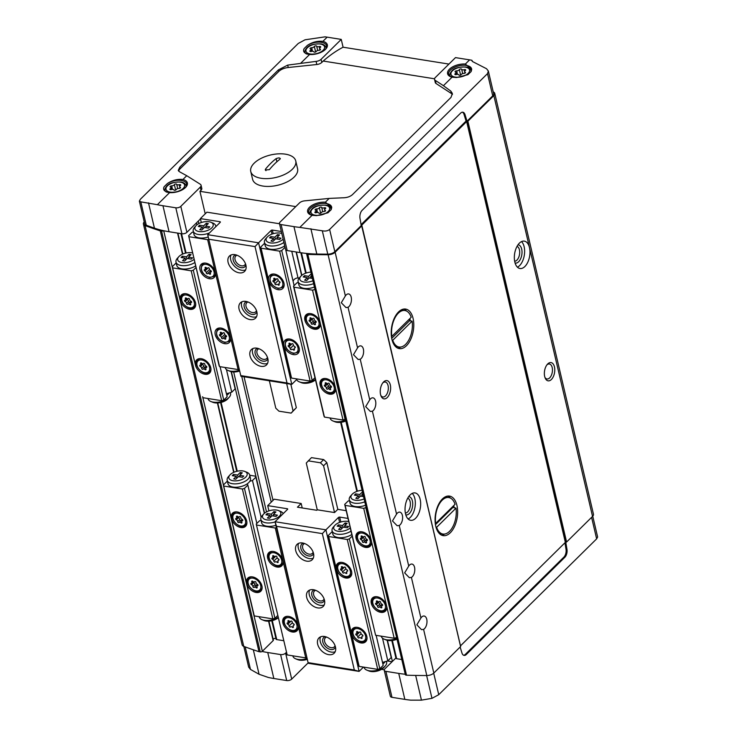<?xml version="1.0" encoding="UTF-8"?>
<svg xmlns="http://www.w3.org/2000/svg" width="737" height="737" viewBox="0 0 737 737"><rect width="100%" height="100%" fill="white"/><g stroke="black" fill="none" stroke-linecap="round" stroke-linejoin="round"><path stroke-width="1.11" d="M196.07 267.467L193.287 270.221L191.205 270.82L172.633 267.853L172.172 266.849L176.189 262.888M249.732 475.254L255.398 476.166L255.859 477.171L252.469 480.506L249.825 481.27A11.552 5.776 166.8 0 0 250.469 478.405L249.677 475.033A11.552 5.776 -13.2 0 0 246.849 472.27L244.85 471.459A9.397 4.698 -13.2 0 0 230.248 474.61A9.397 4.698 -13.2 0 0 229.916 474.96A9.397 4.698 -13.2 0 0 232.708 480.69A9.397 4.698 -13.2 0 0 244.896 477.834A9.397 4.698 -13.2 0 0 244.85 471.459M283.607 640.683L276.753 639.596A1.538 0.774 166.8 0 1 276.062 639.145A1.538 0.774 166.8 0 1 276.053 639.016L271.769 620.738L276.062 639.145M401.776 659.523L396.653 658.703A1.538 0.774 166.8 0 1 395.962 658.252L391.808 640.536M277.711 615.542L274.929 618.288L272.837 618.887L254.274 615.929L253.814 614.925L223.348 485.047L227.365 481.086M345.377 295.906L341.295 302.75L345.975 307.55L348.039 307.292A6.928 3.805 -80.9 0 0 351.438 299.959A6.928 3.805 -80.9 0 0 348.629 293.934A6.928 3.805 -80.9 0 0 346.169 294.929A6.928 3.805 -80.9 0 0 345.377 295.906L335.132 252.238A6.163 3.077 166.8 0 1 328.103 254.744A462.117 231.059 166.8 0 1 307.826 254.403L307.32 254.32A1.538 0.774 166.8 0 1 306.629 253.869A1.538 0.774 166.8 0 1 306.739 253.454A89.343 44.671 166.8 0 1 300.042 252.598L287.19 250.552A3.694 1.852 166.8 0 1 285.541 249.465L279.452 223.495A3.694 1.852 166.8 0 1 279.996 222.159L299.48 202.942A5.242 2.616 166.8 0 1 304.528 200.86L329.199 198.41L342.622 197.811C346.768 197.783 350.029 196.742 352.406 194.679L451.007 97.385L452.361 93.452L450.841 91.13L443.425 85.685L452.03 77.201L456.682 77.505L467.949 74.667L471.146 71.517L471.671 69.499L465.351 64.045L469.598 59.863A92.42 61.936 45.4 0 1 471.708 60.231L472.371 61.475L486.531 68.725L488.345 71.038L493.643 93.627A6.163 3.077 166.8 0 1 492.731 95.847L467.028 121.209L465.019 114.64A6.163 3.381 99.1 0 0 462.854 112.208A6.163 3.381 99.1 0 0 460.662 113.093L362.125 210.34A6.163 3.381 99.1 0 0 359.988 218.281L361.241 225.605L334.828 251.667A6.163 3.077 166.8 0 1 327.79 254.164A462.117 231.059 166.8 0 1 316.818 254.035A89.343 44.671 166.8 0 1 306.739 253.454M361.95 225.762L460.653 646.506L433.826 673.047A6.163 3.077 166.8 0 1 426.806 675.543A462.117 231.059 166.8 0 1 406.529 675.203L307.826 254.403M420.919 617.993L416.847 624.838L421.527 629.647L423.591 629.38A6.928 3.805 -80.9 0 0 426.981 622.056A6.928 3.805 -80.9 0 0 424.171 616.031A6.928 3.805 -80.9 0 0 421.711 617.026A6.928 3.805 -80.9 0 0 420.919 617.993L411.403 577.43L409.339 577.688L404.659 572.889L408.731 566.044A6.928 3.805 -80.9 0 1 409.523 565.076A6.928 3.805 -80.9 0 1 411.992 564.072A6.928 3.805 -80.9 0 1 414.793 570.106A6.928 3.805 -80.9 0 1 411.403 577.43M396.552 514.094L392.471 520.939L397.16 525.739L399.224 525.481A6.928 3.805 99.1 0 0 402.614 518.157A6.928 3.805 99.1 0 0 399.804 512.123A6.928 3.805 99.1 0 0 397.344 513.127A6.928 3.805 99.1 0 0 396.552 514.094L372.415 411.191L370.352 411.449L365.672 406.649L369.744 399.804A6.928 3.805 -80.9 0 1 370.536 398.837A6.928 3.805 -80.9 0 1 372.996 397.833A6.928 3.805 -80.9 0 1 375.806 403.867A6.928 3.805 -80.9 0 1 372.415 411.191M357.556 347.855L353.484 354.7L358.164 359.499L360.227 359.241A6.928 3.805 -80.9 0 0 363.617 351.908A6.928 3.805 -80.9 0 0 360.817 345.883A6.928 3.805 -80.9 0 0 358.348 346.887A6.928 3.805 -80.9 0 0 357.556 347.855L348.039 307.292M392.747 340.273L412.121 321.148A18.48 10.143 99.1 0 1 399.067 347.016A18.48 10.143 99.1 0 1 392.747 340.273L392.139 340.172M436.617 527.296L455.991 508.171A18.48 10.143 99.1 0 1 442.937 534.039A18.48 10.143 99.1 0 1 436.617 527.296L436 527.195M435.447 524.652L453.098 507.24L455.991 508.171M439.169 533.348A18.48 10.143 99.1 0 0 440.136 533.588L442.937 534.039M316.661 46.173A1.216 0.608 -13.2 0 0 315.537 45.869A1.216 0.608 -13.2 0 0 314.34 46.523A2.128 1.069 -13.2 0 1 311.64 47.721A1.216 0.608 -13.2 0 0 310.065 48.651A1.216 0.608 -13.2 0 0 310.397 48.955A2.128 1.069 -13.2 0 1 310.968 49.48A2.128 1.069 -13.2 0 1 310.259 50.558A1.216 0.608 -13.2 0 0 309.844 51.166A1.216 0.608 -13.2 0 0 311.327 51.443A2.128 1.069 -13.2 0 1 313.879 51.848A1.216 0.608 -13.2 0 0 314.994 52.161A1.216 0.608 -13.2 0 0 316.201 51.498A2.128 1.069 -13.2 0 1 318.9 50.309A1.216 0.608 -13.2 0 0 320.475 49.379A1.216 0.608 -13.2 0 0 320.144 49.075A2.128 1.069 -13.2 0 1 319.572 48.541A2.128 1.069 -13.2 0 1 320.282 47.472A1.216 0.608 -13.2 0 0 320.687 46.855A1.216 0.608 -13.2 0 0 319.213 46.588A2.128 1.069 -13.2 0 1 316.661 46.173L317.675 50.494M176.687 184.296A1.216 0.608 -13.2 0 0 175.572 183.992A1.216 0.608 -13.2 0 0 174.374 184.646A2.128 1.069 -13.2 0 1 171.675 185.844A1.216 0.608 -13.2 0 0 170.1 186.774A1.216 0.608 -13.2 0 0 170.422 187.078A2.128 1.069 -13.2 0 1 170.993 187.603A2.128 1.069 -13.2 0 1 170.284 188.681A1.216 0.608 -13.2 0 0 169.879 189.289A1.216 0.608 -13.2 0 0 171.352 189.566A2.128 1.069 -13.2 0 1 173.914 189.971A1.216 0.608 -13.2 0 0 175.028 190.284A1.216 0.608 -13.2 0 0 176.226 189.63A2.128 1.069 -13.2 0 1 178.925 188.432A1.216 0.608 -13.2 0 0 180.501 187.502A1.216 0.608 -13.2 0 0 180.178 187.198A2.128 1.069 -13.2 0 1 179.607 186.664A2.128 1.069 -13.2 0 1 180.316 185.595A1.216 0.608 -13.2 0 0 180.722 184.978A1.216 0.608 -13.2 0 0 179.248 184.711A2.128 1.069 -13.2 0 1 176.687 184.296L177.7 188.617M461.657 69.287A1.216 0.608 -13.2 0 0 460.542 68.974A1.216 0.608 -13.2 0 0 459.335 69.637A2.128 1.069 -13.2 0 1 456.645 70.826A1.216 0.608 -13.2 0 0 455.061 71.765A1.216 0.608 -13.2 0 0 455.392 72.06A2.128 1.069 -13.2 0 1 455.963 72.594A2.128 1.069 -13.2 0 1 455.254 73.663A1.216 0.608 -13.2 0 0 454.849 74.28A1.216 0.608 -13.2 0 0 456.323 74.557A2.128 1.069 -13.2 0 1 458.875 74.962A1.216 0.608 -13.2 0 0 459.999 75.275A1.216 0.608 -13.2 0 0 461.196 74.612A2.128 1.069 -13.2 0 1 463.895 73.424A1.216 0.608 -13.2 0 0 465.471 72.484A1.216 0.608 -13.2 0 0 465.148 72.189A2.128 1.069 -13.2 0 1 464.568 71.655A2.128 1.069 -13.2 0 1 465.287 70.586A1.216 0.608 -13.2 0 0 465.692 69.969A1.216 0.608 -13.2 0 0 464.218 69.693A2.128 1.069 -13.2 0 1 461.657 69.287L462.67 73.608M321.691 207.41A1.216 0.608 -13.2 0 0 320.567 207.106A1.216 0.608 -13.2 0 0 319.37 207.76A2.128 1.069 -13.2 0 1 316.67 208.958A1.216 0.608 -13.2 0 0 315.095 209.888A1.216 0.608 -13.2 0 0 315.427 210.192A2.128 1.069 -13.2 0 1 315.998 210.718A2.128 1.069 -13.2 0 1 315.279 211.795A1.216 0.608 -13.2 0 0 314.874 212.403A1.216 0.608 -13.2 0 0 316.348 212.68A2.128 1.069 -13.2 0 1 318.909 213.085A1.216 0.608 -13.2 0 0 320.024 213.398A1.216 0.608 -13.2 0 0 321.231 212.735A2.128 1.069 -13.2 0 1 323.921 211.547A1.216 0.608 -13.2 0 0 325.505 210.616A1.216 0.608 -13.2 0 0 325.174 210.312A2.128 1.069 -13.2 0 1 324.602 209.778A2.128 1.069 -13.2 0 1 325.312 208.709A1.216 0.608 -13.2 0 0 325.717 208.092A1.216 0.608 -13.2 0 0 324.243 207.825A2.128 1.069 -13.2 0 1 321.691 207.41L322.705 211.731M182.933 179.469C177.442 178.916 172.255 180.27 167.373 183.531L164.176 186.682C162.61 189.778 164.425 191.749 169.602 192.615A12.704 6.347 -13.2 0 0 185.484 187.511A12.704 6.347 -13.2 0 0 182.933 179.469L186.737 175.71L179.625 171.822L178.243 170.394L179.791 167.17L278.393 69.877L287.679 65.114L316.09 61.383A5.242 2.616 166.8 0 0 321.083 59.31L341.249 39.402L343.083 47.214A184.849 101.393 99.1 0 0 323.202 61.051L321.811 62.424A5.242 2.616 166.8 0 1 316.818 64.506L316.09 61.383M304.151 48.559C302.585 51.654 304.39 53.626 309.577 54.492A12.704 6.347 -13.2 0 0 325.45 49.388A12.704 6.347 -13.2 0 0 322.898 41.346C317.407 40.793 312.221 42.147 307.347 45.399L304.151 48.559A11.783 5.887 -13.2 0 0 303.69 51.231A11.783 5.887 -13.2 0 0 303.966 51.912M186.737 175.71L200.28 184.241A5.242 2.616 166.8 0 1 201.063 185.245A5.242 2.616 166.8 0 1 200.289 187.134L180.814 206.351A3.694 1.852 166.8 0 1 175.811 207.797L162.96 205.743A89.343 44.671 166.8 0 1 157.368 204.693L140.804 201.855L139.367 201.127L140.362 199.276L298.255 43.455L305.026 39.798L325.045 36.85A92.42 61.936 45.4 0 1 327.145 37.154L341.249 39.402M243.8 646.386L248.655 667.105L250.469 669.417L259.065 674.263L268.25 677.441A89.343 44.671 166.8 0 0 273.842 678.501L267.752 652.521A89.343 44.671 166.8 0 1 262.132 651.462A1.538 0.774 166.8 0 1 260.253 651.886L258.982 651.683L160.288 230.884A462.117 231.059 166.8 0 1 145.051 225.568A6.163 3.077 166.8 0 1 143.429 224.048A6.163 3.077 166.8 0 1 144.24 221.938M488.345 71.038L487.516 73.626L329.623 229.437C327.762 230.948 325.33 231.4 322.309 230.782L299.821 227.401L312.064 215.324L316.717 215.628L327.974 212.79L331.171 209.64L331.705 207.622L325.385 202.178L329.199 198.41M472.122 60.517L472.343 61.466L471.708 60.231M405.23 674.235A89.343 44.671 166.8 0 1 398.735 673.406L385.884 671.352A3.694 1.852 166.8 0 1 384.244 670.274L390.334 696.244A3.694 1.852 166.8 0 0 391.983 697.331L404.834 699.376A89.343 44.671 166.8 0 0 410.702 700.15L421.453 700.141L431.974 698.344L438.745 694.687L596.638 538.867L597.633 537.015L592.751 516.204M448.934 64.082L343.083 47.214M452.444 94.502A9.94 4.975 166.8 0 0 451.403 93.525L436.028 83.502L435.3 80.388A5.242 2.616 166.8 0 1 434.535 79.403A5.242 2.616 166.8 0 1 435.318 77.523L455.484 57.615L469.598 59.863M178.686 171.187A9.94 4.975 166.8 0 1 180.169 168.745L278.761 71.452A9.94 4.975 166.8 0 1 288.241 67.509L316.818 64.506M435.3 80.388L443.425 85.685M299.821 227.401A89.343 44.671 166.8 0 1 293.952 226.627L281.101 224.573A3.694 1.852 166.8 0 1 279.452 223.495M398.533 311.954A20.028 10.981 99.1 0 0 391.2 333.428A20.028 10.981 99.1 0 0 399.334 348.619A20.028 10.981 99.1 0 0 413.337 330.572A20.028 10.981 99.1 0 0 405.645 309.07A20.028 10.981 99.1 0 0 398.533 311.954M442.393 498.977A20.028 10.981 99.1 0 0 435.07 520.451A20.028 10.981 99.1 0 0 443.204 535.642A20.028 10.981 99.1 0 0 457.198 517.595A20.028 10.981 99.1 0 0 449.506 496.093A20.028 10.981 99.1 0 0 442.393 498.977M460.653 646.506L361.572 225.347L466.65 121.577L467.884 121.236L493.845 95.617A6.163 3.077 166.8 0 0 494.757 93.396A6.163 3.077 166.8 0 0 493.237 91.922M494.757 93.396L593.46 514.196A6.163 3.077 166.8 0 1 592.548 516.416L566.587 542.036L565.353 542.377L460.496 645.852M384.253 669.776L381.536 669.343M258.982 651.683A462.117 231.059 166.8 0 1 243.754 646.367A6.163 3.077 166.8 0 1 242.132 644.847L143.429 224.048M519.41 243.127A13.865 7.6 99.1 0 0 514.334 257.996A13.865 7.6 99.1 0 0 519.972 268.508A13.865 7.6 99.1 0 0 529.663 256.015A13.865 7.6 99.1 0 0 524.329 241.128A13.865 7.6 99.1 0 0 519.41 243.127M547.738 363.912A9.24 5.067 99.1 0 0 547.379 364.29A9.24 5.067 99.1 0 0 545.187 378.072A9.24 5.067 99.1 0 0 552.068 378.735A9.24 5.067 99.1 0 0 554.307 366.344A9.24 5.067 99.1 0 0 547.738 363.912M460.146 647.077L461.942 652.973A6.163 3.381 99.1 0 0 464.117 655.405A6.163 3.381 99.1 0 0 466.3 654.52L564.846 557.273A6.163 3.381 99.1 0 0 566.974 549.332L565.767 542.239M361.95 225.706L335.132 252.238M410.113 494.932A13.865 7.6 99.1 0 0 405.037 509.792A13.865 7.6 99.1 0 0 410.666 520.304A13.865 7.6 99.1 0 0 420.357 507.811A13.865 7.6 99.1 0 0 415.032 492.924A13.865 7.6 99.1 0 0 410.113 494.932M383.608 381.932A9.24 5.067 99.1 0 0 383.249 382.319A9.24 5.067 99.1 0 0 381.057 396.091A9.24 5.067 99.1 0 0 387.938 396.755A9.24 5.067 99.1 0 0 390.177 384.364A9.24 5.067 99.1 0 0 383.608 381.932M406.529 675.203L406.013 675.12A1.538 0.774 166.8 0 1 405.332 674.668L306.629 253.869M273.16 639.182A1.538 0.774 166.8 0 1 274.588 638.454A1.538 0.774 166.8 0 1 275.97 638.73M273.206 639.836A1.538 0.774 166.8 0 1 273.363 640.075A1.538 0.774 166.8 0 1 273.141 640.628L262.344 651.287A1.538 0.774 166.8 0 1 262.132 651.462M200.455 218.953L186.903 232.33A3.694 1.852 166.8 0 1 181.901 233.767L169.049 231.722A89.343 44.671 166.8 0 1 163.43 230.663A1.538 0.774 166.8 0 1 161.56 231.086L160.288 230.884M163.697 230.718L195.48 365.266A9.24 6.191 -134.6 0 0 201.698 373.115A9.24 6.191 -134.6 0 0 209.603 373.06A9.24 6.191 -134.6 0 0 209.566 364.806A9.24 6.191 -134.6 0 0 201.284 358.689A9.24 6.191 -134.6 0 0 196.613 359.905A9.24 6.191 -134.6 0 0 195.48 365.266L180.243 300.327A9.24 6.191 -134.6 0 0 186.47 308.177A9.24 6.191 -134.6 0 0 194.375 308.121A9.24 6.191 -134.6 0 0 194.338 299.867A9.24 6.191 -134.6 0 0 186.046 293.75A9.24 6.191 -134.6 0 0 181.385 294.966A9.24 6.191 -134.6 0 0 180.243 300.327L172.633 267.853M163.43 230.663A89.343 44.671 166.8 0 1 154.429 228.157A462.117 231.059 166.8 0 1 146.285 225.236A6.163 3.077 166.8 0 1 144.664 223.716L139.367 201.127M361.075 224.665L466.07 121.052L467.028 121.209M286.352 652.392L285.606 653.129A3.694 1.852 166.8 0 1 280.594 654.567L267.752 652.521M384.244 670.274A3.694 1.852 166.8 0 1 384.788 668.938L395.898 657.975M308.14 662.885L291.695 679.109A3.694 1.852 166.8 0 1 286.693 680.546L273.842 678.501M205.218 213.822L199.939 191.325L295.767 206.6M199.939 191.325L201.026 190.247L200.289 187.134M436.028 83.502A5.242 2.616 166.8 0 1 435.272 82.526L434.535 79.403M201.063 185.245L201.8 188.368A5.242 2.616 166.8 0 1 201.026 190.247M295.749 160.942L297.573 168.736A23.105 11.552 166.8 0 1 294.155 177.055A23.105 11.552 166.8 0 1 270 186.378A23.105 11.552 166.8 0 1 252.588 179.284L250.755 171.491A23.105 11.552 -13.2 0 0 275.887 177.47A23.105 11.552 -13.2 0 0 295.749 160.942A23.105 11.552 -13.2 0 0 280.861 153.793A23.105 11.552 -13.2 0 0 254.173 163.181A23.105 11.552 -13.2 0 0 250.755 171.491M434.535 78.795L323.202 61.051M463.647 655.267A6.163 3.381 99.1 0 0 465.342 654.364L563.888 557.117A6.163 3.381 99.1 0 0 566.016 549.176L564.929 542.801M466.07 121.052L464.061 114.484A6.163 3.381 99.1 0 0 462.357 112.19M544.901 377.316A7.573 4.155 99.1 0 0 546.992 378.965A7.573 4.155 99.1 0 0 552.289 372.139A7.573 4.155 99.1 0 0 549.378 364.004A7.573 4.155 99.1 0 0 546.872 364.926M514.656 261.248A7.573 4.155 99.1 0 0 519.53 254.403A7.573 4.155 99.1 0 0 517.033 246.37M515.089 263.035A9.24 5.067 99.1 0 0 521.814 254.762A9.24 5.067 99.1 0 0 518 244.804M517.438 267.181A13.865 7.6 99.1 0 0 524.32 255.159A13.865 7.6 99.1 0 0 521.52 241.598M380.771 395.336A7.573 4.155 99.1 0 0 382.862 396.985A7.573 4.155 99.1 0 0 388.159 390.159A7.573 4.155 99.1 0 0 385.248 382.033A7.573 4.155 99.1 0 0 382.743 382.945M405.359 513.053A7.573 4.155 99.1 0 0 410.233 506.199A7.573 4.155 99.1 0 0 407.736 498.175M405.792 514.841A9.24 5.067 99.1 0 0 412.517 506.568A9.24 5.067 99.1 0 0 408.703 496.609M408.141 518.986A13.865 7.6 99.1 0 0 415.023 506.964A13.865 7.6 99.1 0 0 412.223 493.394M455.079 504.274A18.48 10.143 99.1 0 0 448.759 497.53A18.48 10.143 99.1 0 0 435.696 523.399L455.079 504.274M448.759 497.53L445.959 497.079A18.48 10.143 99.1 0 0 444.964 497.014M441.583 535.145A20.028 10.981 99.1 0 0 444.687 534.039M454.139 507.876A20.028 10.981 99.1 0 0 453.771 505.564M450.427 498.074A20.028 10.981 99.1 0 0 447.82 496.056M453.605 507.323A19.254 10.558 99.1 0 0 453.366 505.96M411.209 317.251L391.835 336.376A18.48 10.143 99.1 0 1 398.321 313.179A18.48 10.143 99.1 0 1 404.889 310.507A18.48 10.143 99.1 0 1 411.209 317.251M395.308 346.326A18.48 10.143 99.1 0 0 396.276 346.565L399.067 347.016M404.889 310.507L402.089 310.065A18.48 10.143 99.1 0 0 401.103 309.991M391.716 338.375L409.579 320.742A18.48 10.143 99.1 0 0 409.293 319.139M409.579 320.742L412.121 321.148M397.722 348.122A20.028 10.981 99.1 0 0 400.827 347.016M410.279 320.853A20.028 10.981 99.1 0 0 409.91 318.541M406.557 311.051A20.028 10.981 99.1 0 0 403.95 309.033M453.098 507.24A19.254 10.558 99.1 0 0 452.951 506.374M279.959 159.21A88.154 48.356 99.1 0 0 269.383 169.648L265.256 170.017L265.569 169.04A88.154 48.356 -80.9 0 1 276.145 158.602C279.056 157.543 280.327 157.746 279.959 159.21L280.336 158.519M366.114 507.452L363.719 508.355L345.146 505.389L344.695 504.384L348.076 501.049L349.485 500.635M396.57 637.33L365.801 507.756M396.266 637.625L394.184 638.233L363.719 508.355M371.337 540.82A9.24 6.191 45.4 0 1 370.195 546.181A9.24 6.191 45.4 0 1 359.297 543.952A9.24 6.191 45.4 0 1 357.215 533.026A9.24 6.191 45.4 0 1 361.876 531.81A9.24 6.191 45.4 0 1 371.337 540.82M386.566 605.759A9.24 6.191 45.4 0 1 385.423 611.12A9.24 6.191 45.4 0 1 374.525 608.891A9.24 6.191 45.4 0 1 372.443 597.965A9.24 6.191 45.4 0 1 377.104 596.749A9.24 6.191 45.4 0 1 386.566 605.759M394.184 638.233L375.612 635.266L345.146 505.389M375.612 635.266L344.695 504.384M365.589 505.232A11.552 5.776 166.8 0 1 350.075 503.15L349.283 499.769A11.552 5.776 -13.2 0 0 364.797 501.851M254.274 615.929L202.638 396.727M264.343 513.339L255.859 477.171M261.101 517.291L252.469 480.506M229.916 474.96L228.488 476.572A11.552 5.776 -13.2 0 0 227.18 480.303L227.973 483.684A11.552 5.776 166.8 0 0 235.536 487.258A11.552 5.776 166.8 0 0 247.273 483.794L247.853 485.066L244.463 488.41L242.381 489.009L223.808 486.052M256.854 523.454L247.853 485.066M274.929 618.288L244.463 488.41M272.837 618.887L242.381 489.009M231.427 518.516A9.24 6.191 45.4 0 1 232.56 513.155A9.24 6.191 45.4 0 1 237.231 511.948A9.24 6.191 45.4 0 1 245.513 518.056A9.24 6.191 45.4 0 1 245.55 526.319A9.24 6.191 45.4 0 1 237.646 526.375A9.24 6.191 45.4 0 1 231.427 518.516M246.655 583.455A9.24 6.191 45.4 0 1 247.798 578.094A9.24 6.191 45.4 0 1 252.459 576.887A9.24 6.191 45.4 0 1 260.741 582.995A9.24 6.191 45.4 0 1 260.778 591.249A9.24 6.191 45.4 0 1 252.874 591.314A9.24 6.191 45.4 0 1 246.655 583.455M345.395 419.132L343 420.035L324.437 417.078L323.976 416.073L293.51 286.196L296.9 282.851L298.31 282.446M314.929 289.254L345.091 419.436M314.625 289.558L312.543 290.157L343 420.035M320.153 322.631A9.24 6.191 -134.6 0 0 310.701 313.621A9.24 6.191 -134.6 0 0 306.03 314.837A9.24 6.191 -134.6 0 0 308.121 325.763A9.24 6.191 -134.6 0 0 319.02 327.993A9.24 6.191 -134.6 0 0 320.153 322.631M335.39 387.57A9.24 6.191 -134.6 0 0 325.929 378.56A9.24 6.191 -134.6 0 0 321.268 379.776A9.24 6.191 -134.6 0 0 323.35 390.702A9.24 6.191 -134.6 0 0 334.248 392.932A9.24 6.191 -134.6 0 0 335.39 387.57M312.543 290.157L293.971 287.2L324.437 417.078M293.971 287.2L293.51 286.196M314.413 287.034A11.552 5.776 166.8 0 1 298.9 284.952L298.107 281.58A11.552 5.776 -13.2 0 0 313.621 283.662M231.105 371.632L235.14 388.85L231.759 392.195L226.425 393.724M226.443 369.541L231.759 392.195M220.087 366.685L227.134 396.755L223.753 400.099L221.662 400.698L203.09 397.731M193.287 270.221L223.753 400.099M191.205 270.82L221.662 400.698M195.692 265.873A11.552 5.776 166.8 0 1 184.093 269.06A11.552 5.776 166.8 0 1 176.797 265.495L176.005 262.114A11.552 5.776 -13.2 0 0 183.301 265.688A11.552 5.776 -13.2 0 0 194.9 262.492M310.913 272.1A9.397 4.698 -13.2 0 0 301.175 275.887A9.397 4.698 -13.2 0 0 300.843 276.228L299.415 277.849A11.552 5.776 -13.2 0 0 298.107 281.58M300.843 276.228A9.397 4.698 -13.2 0 0 302.262 281.58A9.397 4.698 -13.2 0 0 312.939 280.742M312.396 278.42L309.3 277.923L306.693 280.493L304.657 280.171L307.265 277.6L303.193 276.955L304.492 275.666L308.563 276.32L311.3 273.768M312.027 276.872L310.599 276.642L311.714 275.537M330.102 417.98L330.158 418.211A11.552 5.776 -13.2 0 0 332.977 420.974L334.976 421.776A9.397 4.698 -13.2 0 0 345.837 421.011M332.977 420.974A11.552 5.776 -13.2 0 0 345.662 420.293M362.088 490.289A9.397 4.698 -13.2 0 0 352.35 494.076A9.397 4.698 -13.2 0 0 352.019 494.426L350.591 496.038A11.552 5.776 -13.2 0 0 349.283 499.769M352.019 494.426A9.397 4.698 -13.2 0 0 353.438 499.778A9.397 4.698 -13.2 0 0 364.115 498.931M363.571 496.609L360.476 496.121L357.869 498.691L355.833 498.359L358.44 495.798L354.368 495.144L355.667 493.864L359.739 494.509L362.475 491.957M363.203 495.061L361.775 494.831L362.89 493.735M381.278 636.169L381.333 636.399A11.552 5.776 -13.2 0 0 384.161 639.163L386.16 639.974A9.397 4.698 -13.2 0 0 397.013 639.2M384.161 639.163A11.552 5.776 -13.2 0 0 396.847 638.482M362.254 536.278A0.866 0.58 -134.6 0 0 361.213 536.794A1.511 1.013 -134.6 0 1 361.167 538.047A1.511 1.013 -134.6 0 1 360.688 538.259A0.866 0.58 -134.6 0 0 361.019 539.668A1.511 1.013 -134.6 0 1 362.3 541.419A0.866 0.58 -134.6 0 0 363.663 542.321A1.511 1.013 -134.6 0 1 363.719 542.266A1.511 1.013 -134.6 0 1 365.478 542.607A0.866 0.58 -134.6 0 0 366.51 542.091A1.511 1.013 -134.6 0 1 366.565 540.838A1.511 1.013 -134.6 0 1 367.044 540.636A0.866 0.58 -134.6 0 0 366.713 539.217A1.511 1.013 -134.6 0 1 365.432 537.466A0.866 0.58 -134.6 0 0 364.06 536.573A1.511 1.013 -134.6 0 1 364.014 536.628A1.511 1.013 -134.6 0 1 362.254 536.278M377.482 601.217A0.866 0.58 -134.6 0 0 376.45 601.733A1.511 1.013 -134.6 0 1 376.395 602.986A1.511 1.013 -134.6 0 1 375.916 603.198A0.866 0.58 -134.6 0 0 376.248 604.607A1.511 1.013 -134.6 0 1 377.528 606.358A0.866 0.58 -134.6 0 0 378.901 607.26A1.511 1.013 -134.6 0 1 378.947 607.205A1.511 1.013 -134.6 0 1 380.707 607.546A0.866 0.58 -134.6 0 0 381.748 607.03A1.511 1.013 -134.6 0 1 381.794 605.777A1.511 1.013 -134.6 0 1 382.273 605.574A0.866 0.58 -134.6 0 0 381.941 604.156A1.511 1.013 -134.6 0 1 380.661 602.405A0.866 0.58 -134.6 0 0 379.297 601.512A1.511 1.013 -134.6 0 1 379.242 601.567A1.511 1.013 -134.6 0 1 377.482 601.217M326.307 383.028A0.866 0.58 -134.6 0 0 325.275 383.544A1.511 1.013 -134.6 0 1 325.22 384.788A1.511 1.013 -134.6 0 1 324.741 385A0.866 0.58 -134.6 0 0 325.072 386.418A1.511 1.013 -134.6 0 1 326.353 388.169A0.866 0.58 -134.6 0 0 327.725 389.062A1.511 1.013 -134.6 0 1 327.772 389.007A1.511 1.013 -134.6 0 1 329.531 389.357A0.866 0.58 -134.6 0 0 330.572 388.841A1.511 1.013 -134.6 0 1 330.618 387.588A1.511 1.013 -134.6 0 1 331.097 387.376A0.866 0.58 -134.6 0 0 330.766 385.967A1.511 1.013 -134.6 0 1 329.485 384.217A0.866 0.58 -134.6 0 0 328.122 383.314A1.511 1.013 -134.6 0 1 328.066 383.369A1.511 1.013 -134.6 0 1 326.307 383.028M311.078 318.089A0.866 0.58 -134.6 0 0 310.037 318.605A1.511 1.013 -134.6 0 1 309.991 319.858A1.511 1.013 -134.6 0 1 309.512 320.061A0.866 0.58 -134.6 0 0 309.844 321.479A1.511 1.013 -134.6 0 1 311.125 323.23A0.866 0.58 -134.6 0 0 312.488 324.123A1.511 1.013 -134.6 0 1 312.543 324.068A1.511 1.013 -134.6 0 1 314.303 324.418A0.866 0.58 -134.6 0 0 315.335 323.902A1.511 1.013 -134.6 0 1 315.39 322.649A1.511 1.013 -134.6 0 1 315.869 322.438A0.866 0.58 -134.6 0 0 315.537 321.028A1.511 1.013 -134.6 0 1 314.257 319.278A0.866 0.58 -134.6 0 0 312.884 318.375A1.511 1.013 -134.6 0 1 312.838 318.43A1.511 1.013 -134.6 0 1 311.078 318.089M192.661 252.938A9.397 4.698 -13.2 0 0 179.063 256.421A9.397 4.698 -13.2 0 0 178.741 256.771L177.304 258.383A11.552 5.776 -13.2 0 0 176.005 262.114M178.741 256.771A9.397 4.698 -13.2 0 0 181.818 262.547A9.397 4.698 -13.2 0 0 194.153 259.295M184.591 261.036L182.555 260.705L185.162 258.134L181.09 257.489L182.389 256.209L186.461 256.854L189.068 254.283L191.095 254.606L188.497 257.176L192.569 257.83L191.261 259.111L187.189 258.466L184.591 261.036M208 398.514L208.055 398.745A11.552 5.776 -13.2 0 0 210.874 401.508L212.873 402.319A9.397 4.698 -13.2 0 0 227.816 398.809L229.244 397.197A11.552 5.776 -13.2 0 0 230.543 393.466L230.34 392.6M210.874 401.508A11.552 5.776 -13.2 0 0 229.244 397.197M226.793 395.308A11.552 5.776 -13.2 0 0 229.115 392.95M247.273 483.794A11.552 5.776 -13.2 0 0 249.825 481.27M227.18 480.303A11.552 5.776 -13.2 0 0 239.746 483.297A11.552 5.776 -13.2 0 0 249.677 475.033M235.766 479.225L233.73 478.903L236.337 476.332L232.266 475.678L233.565 474.398L237.636 475.043L240.244 472.472L242.28 472.804L239.672 475.374L243.744 476.019L242.436 477.3L238.373 476.655L235.766 479.225M259.175 616.712L259.231 616.933A11.552 5.776 -13.2 0 0 262.05 619.697L264.049 620.508A9.397 4.698 -13.2 0 0 278.227 617.753M262.05 619.697A11.552 5.776 -13.2 0 0 278.125 617.32M237.6 516.416A0.866 0.58 -134.6 0 0 236.568 516.932A1.511 1.013 -134.6 0 1 236.522 518.175A1.511 1.013 -134.6 0 1 236.043 518.387A0.866 0.58 -134.6 0 0 236.374 519.806A1.511 1.013 -134.6 0 1 237.655 521.547A0.866 0.58 -134.6 0 0 239.018 522.45A1.511 1.013 -134.6 0 1 239.074 522.395A1.511 1.013 -134.6 0 1 240.833 522.736A0.866 0.58 -134.6 0 0 241.865 522.22A1.511 1.013 -134.6 0 1 241.911 520.976A1.511 1.013 -134.6 0 1 242.399 520.764A0.866 0.58 -134.6 0 0 242.068 519.345A1.511 1.013 -134.6 0 1 240.787 517.604A0.866 0.58 -134.6 0 0 239.414 516.701A1.511 1.013 -134.6 0 1 239.368 516.757A1.511 1.013 -134.6 0 1 237.6 516.416M252.837 581.355A0.866 0.58 -134.6 0 0 251.796 581.871A1.511 1.013 -134.6 0 1 251.75 583.114A1.511 1.013 -134.6 0 1 251.271 583.326A0.866 0.58 -134.6 0 0 251.603 584.745A1.511 1.013 -134.6 0 1 252.883 586.486A0.866 0.58 -134.6 0 0 254.247 587.389A1.511 1.013 -134.6 0 1 254.302 587.334A1.511 1.013 -134.6 0 1 256.061 587.675A0.866 0.58 -134.6 0 0 257.102 587.159A1.511 1.013 -134.6 0 1 257.149 585.915A1.511 1.013 -134.6 0 1 257.628 585.703A0.866 0.58 -134.6 0 0 257.296 584.284A1.511 1.013 -134.6 0 1 256.015 582.543A0.866 0.58 -134.6 0 0 254.652 581.64A1.511 1.013 -134.6 0 1 254.597 581.696A1.511 1.013 -134.6 0 1 252.837 581.355M201.662 363.157A0.866 0.58 -134.6 0 0 200.621 363.673A1.511 1.013 -134.6 0 1 200.575 364.926A1.511 1.013 -134.6 0 1 200.095 365.137A0.866 0.58 -134.6 0 0 200.427 366.547A1.511 1.013 -134.6 0 1 201.708 368.297A0.866 0.58 -134.6 0 0 203.071 369.191A1.511 1.013 -134.6 0 1 203.126 369.136A1.511 1.013 -134.6 0 1 204.886 369.486A0.866 0.58 -134.6 0 0 205.918 368.97A1.511 1.013 -134.6 0 1 205.973 367.717A1.511 1.013 -134.6 0 1 206.452 367.505A0.866 0.58 -134.6 0 0 206.12 366.096A1.511 1.013 -134.6 0 1 204.84 364.345A0.866 0.58 -134.6 0 0 203.467 363.452A1.511 1.013 -134.6 0 1 203.421 363.507A1.511 1.013 -134.6 0 1 201.662 363.157M186.424 298.218A0.866 0.58 -134.6 0 0 185.392 298.734A1.511 1.013 -134.6 0 1 185.346 299.987A1.511 1.013 -134.6 0 1 184.858 300.199A0.866 0.58 -134.6 0 0 185.19 301.608A1.511 1.013 -134.6 0 1 186.479 303.358A0.866 0.58 -134.6 0 0 187.843 304.261A1.511 1.013 -134.6 0 1 187.898 304.197A1.511 1.013 -134.6 0 1 189.658 304.547A0.866 0.58 -134.6 0 0 190.69 304.031A1.511 1.013 -134.6 0 1 190.736 302.778A1.511 1.013 -134.6 0 1 191.224 302.575A0.866 0.58 -134.6 0 0 190.892 301.157A1.511 1.013 -134.6 0 1 189.602 299.406A0.866 0.58 -134.6 0 0 188.239 298.513A1.511 1.013 -134.6 0 1 188.193 298.568A1.511 1.013 -134.6 0 1 186.424 298.218M362.143 496.388L361.775 494.831M362.788 493.836L362.346 491.938M360.181 496.406L359.739 494.509M356.035 495.411L355.667 493.864M358.882 497.687L358.44 495.798M310.959 278.19L310.599 276.642M311.613 275.638L311.171 273.749M309.006 278.208L308.563 276.32M304.86 277.213L304.492 275.666M307.707 279.498L307.265 277.6M240.032 476.922L239.672 475.374M240.686 474.37L240.244 472.472M238.079 476.94L237.636 475.043M233.933 475.945L233.565 474.398M236.78 478.221L236.337 476.332M188.856 258.724L188.497 257.176M189.51 256.181L189.068 254.283M186.903 258.751L186.461 256.854M182.758 257.757L182.389 256.209M185.604 260.032L185.162 258.134M367.155 540.258A1.511 1.013 -134.6 0 0 365.782 540.221A1.511 1.013 -134.6 0 0 365.736 540.276L363.774 542.211M362.374 536.858A0.866 0.58 -134.6 0 0 363.083 537.632A1.511 1.013 -134.6 0 1 364.364 539.383A0.866 0.58 -134.6 0 0 365.644 540.359M382.383 605.197A1.511 1.013 -134.6 0 0 381.02 605.16A1.511 1.013 -134.6 0 0 380.965 605.215L379.002 607.15M377.611 601.797A0.866 0.58 -134.6 0 0 378.321 602.571A1.511 1.013 -134.6 0 1 379.601 604.322A0.866 0.58 -134.6 0 0 380.882 605.298M331.208 387.008A1.511 1.013 -134.6 0 0 329.835 386.971A1.511 1.013 -134.6 0 0 329.789 387.026L327.827 388.961M326.427 383.599A0.866 0.58 -134.6 0 0 327.136 384.373A1.511 1.013 -134.6 0 1 328.426 386.124A0.866 0.58 -134.6 0 0 329.706 387.1M315.98 322.069A1.511 1.013 -134.6 0 0 314.607 322.032A1.511 1.013 -134.6 0 0 314.561 322.087L312.599 324.022M311.198 318.66A0.866 0.58 -134.6 0 0 311.908 319.443A1.511 1.013 -134.6 0 1 313.188 321.185A0.866 0.58 -134.6 0 0 314.469 322.161M191.325 302.198A1.511 1.013 -134.6 0 0 189.962 302.161A1.511 1.013 -134.6 0 0 189.906 302.216L187.953 304.151M186.553 298.798A0.866 0.58 -134.6 0 0 187.262 299.572A1.511 1.013 -134.6 0 1 188.543 301.322A0.866 0.58 -134.6 0 0 189.824 302.299M206.563 367.137A1.511 1.013 -134.6 0 0 205.19 367.1A1.511 1.013 -134.6 0 0 205.144 367.155L203.182 369.09M201.781 363.728A0.866 0.58 -134.6 0 0 202.491 364.511A1.511 1.013 -134.6 0 1 203.771 366.252A0.866 0.58 -134.6 0 0 205.052 367.238M242.51 520.386A1.511 1.013 -134.6 0 0 241.137 520.35A1.511 1.013 -134.6 0 0 241.082 520.414L239.129 522.34M237.729 516.987A0.866 0.58 -134.6 0 0 238.438 517.761A1.511 1.013 -134.6 0 1 239.718 519.511A0.866 0.58 -134.6 0 0 240.999 520.488M257.738 585.325A1.511 1.013 -134.6 0 0 256.365 585.289A1.511 1.013 -134.6 0 0 256.319 585.353L254.357 587.278M252.957 581.926A0.866 0.58 -134.6 0 0 253.666 582.7A1.511 1.013 -134.6 0 1 254.947 584.45A0.866 0.58 -134.6 0 0 256.236 585.427M306.887 657.561L305.744 657.883L287.172 654.926L256.246 524.044L259.636 520.7L261.045 520.294M387.174 640.306L391.209 657.524L387.828 660.859L382.512 638.205M387.828 660.859L382.494 662.397M352.139 536.14L349.356 538.885L347.265 539.484L328.702 536.527L328.241 535.523L332.258 531.561M376.146 635.358L383.203 665.419L379.813 668.763L349.356 538.885M287.448 509.46L287.283 508.751L267.697 505.628L274.21 499.207L301.175 503.5L297.426 507.194L316.763 510.28L317.251 509.792L334.543 512.556L337.804 509.341L346.169 510.677M287.283 508.751A0.921 0.461 166.8 0 1 287.697 509.018A0.921 0.461 166.8 0 1 287.559 509.35L275.03 521.722L276.55 526.329L322.345 533.625L325.901 529.829L275.03 521.722L308.232 663.282L276.55 526.329M339.6 522.422L338.44 517.466L325.901 529.829L359.103 671.398L354.322 669.997L322.345 533.625M338.44 517.466A0.921 0.461 166.8 0 1 339.683 517.098L347.984 518.424M301.175 503.5L302.216 507.959M337.804 509.341L326.832 462.587L323.681 459.584L311.475 457.631L306.279 463.039L317.251 509.792M302.492 542.966A10.779 7.223 45.4 0 1 312.156 550.097A10.779 7.223 45.4 0 1 312.202 559.733A10.779 7.223 45.4 0 1 299.48 557.135A10.779 7.223 45.4 0 1 297.048 544.385A10.779 7.223 45.4 0 1 302.492 542.966M313.455 589.72A10.779 7.223 45.4 0 1 323.119 596.85A10.779 7.223 45.4 0 1 323.165 606.487A10.779 7.223 45.4 0 1 310.452 603.889A10.779 7.223 45.4 0 1 308.02 591.138A10.779 7.223 45.4 0 1 313.455 589.72M324.427 636.473A10.779 7.223 45.4 0 1 334.091 643.604A10.779 7.223 45.4 0 1 334.128 653.24A10.779 7.223 45.4 0 1 321.415 650.642A10.779 7.223 45.4 0 1 318.983 637.892A10.779 7.223 45.4 0 1 324.427 636.473M354.322 669.997L308.536 662.701M363.47 667.086L359.103 671.398L308.232 663.282M392.093 661.725L387.404 660.978M268.922 510.87L267.697 505.628M392.397 661.43L387.45 640.37M379.813 668.763L377.731 669.362L359.159 666.405L358.698 665.4L328.241 535.523M334.543 512.556L323.58 465.793L326.832 462.587M323.58 465.793L320.429 462.79L323.681 459.584M320.429 462.79L308.213 460.846M335.188 651.711A10.779 7.223 45.4 0 1 324.022 648.072A10.779 7.223 45.4 0 1 320.531 636.86M335.464 647.022A7.702 5.159 45.4 0 1 325.487 646.625A7.702 5.159 45.4 0 1 325.229 636.639M335.068 645.676A6.366 4.265 45.4 0 1 334.34 646.837A6.366 4.265 45.4 0 1 326.832 645.299A6.366 4.265 45.4 0 1 325.395 637.772A6.366 4.265 45.4 0 1 326.565 637.063M324.225 604.957A10.779 7.223 45.4 0 1 313.05 601.318A10.779 7.223 45.4 0 1 309.568 590.107M324.501 600.259A7.702 5.159 45.4 0 1 314.524 599.872A7.702 5.159 45.4 0 1 314.257 589.886M324.096 598.914A6.366 4.265 45.4 0 1 323.377 600.084A6.366 4.265 45.4 0 1 315.86 598.545A6.366 4.265 45.4 0 1 314.432 591.019A6.366 4.265 45.4 0 1 315.602 590.309M313.253 558.195A10.779 7.223 45.4 0 1 302.087 554.565A10.779 7.223 45.4 0 1 298.596 543.344M313.538 553.505A7.702 5.159 45.4 0 1 303.552 553.109A7.702 5.159 45.4 0 1 303.294 543.132M313.133 552.16A6.366 4.265 45.4 0 1 312.405 553.321A6.366 4.265 45.4 0 1 304.897 551.792A6.366 4.265 45.4 0 1 303.46 544.256A6.366 4.265 45.4 0 1 304.63 543.547M377.731 669.362L347.265 539.484M359.159 666.405L351.549 633.931A9.24 6.191 45.4 0 1 352.682 628.569A9.24 6.191 45.4 0 1 357.353 627.353A9.24 6.191 45.4 0 1 365.635 633.47A9.24 6.191 45.4 0 1 365.672 641.724A9.24 6.191 45.4 0 1 357.767 641.789A9.24 6.191 45.4 0 1 351.549 633.931L336.312 568.992A9.24 6.191 45.4 0 1 337.454 563.63A9.24 6.191 45.4 0 1 342.115 562.423A9.24 6.191 45.4 0 1 350.397 568.531A9.24 6.191 45.4 0 1 350.434 576.785A9.24 6.191 45.4 0 1 342.539 576.85A9.24 6.191 45.4 0 1 336.312 568.992L328.702 536.527M351.761 534.537A11.552 5.776 166.8 0 1 340.162 537.724A11.552 5.776 166.8 0 1 332.866 534.159L332.074 530.778A11.552 5.776 -13.2 0 0 339.37 534.353A11.552 5.776 -13.2 0 0 350.969 531.165M287.172 654.926L256.246 524.044M276.421 527.683L275.279 528.014L256.706 525.048M305.744 657.883L275.279 528.014M298.126 625.418A9.24 6.191 45.4 0 1 296.983 630.78A9.24 6.191 45.4 0 1 286.085 628.55A9.24 6.191 45.4 0 1 284.003 617.624A9.24 6.191 45.4 0 1 288.664 616.408A9.24 6.191 45.4 0 1 298.126 625.418M282.897 560.479A9.24 6.191 45.4 0 1 281.755 565.841A9.24 6.191 45.4 0 1 270.857 563.612A9.24 6.191 45.4 0 1 268.775 552.686A9.24 6.191 45.4 0 1 273.436 551.469A9.24 6.191 45.4 0 1 282.897 560.479M275.878 525.334A11.552 5.776 166.8 0 1 261.635 522.809L260.843 519.428A11.552 5.776 -13.2 0 0 275.085 521.953M348.73 521.603A9.397 4.698 -13.2 0 0 335.132 525.085A9.397 4.698 -13.2 0 0 334.801 525.435L333.373 527.047A11.552 5.776 -13.2 0 0 332.074 530.778M334.801 525.435A9.397 4.698 -13.2 0 0 337.887 531.22A9.397 4.698 -13.2 0 0 350.222 527.959M340.66 529.7L338.624 529.378L341.222 526.808L337.159 526.154L338.458 524.873L342.53 525.518L345.128 522.948L347.164 523.279L344.566 525.849L348.629 526.494L347.33 527.775L343.258 527.13L340.66 529.7M382.862 663.973A11.552 5.776 -13.2 0 0 385.184 661.623M364.069 667.188L364.115 667.409A11.552 5.776 -13.2 0 0 366.943 670.173L368.942 670.983A9.397 4.698 -13.2 0 0 383.885 667.482L385.313 665.87A11.552 5.776 -13.2 0 0 386.612 662.139L386.409 661.264M366.943 670.173A11.552 5.776 -13.2 0 0 385.313 665.87M263.579 514.085A9.397 4.698 -13.2 0 0 266.37 519.815A9.397 4.698 -13.2 0 0 278.558 516.959A9.397 4.698 -13.2 0 0 278.512 510.575A9.397 4.698 -13.2 0 0 263.91 513.735A9.397 4.698 -13.2 0 0 263.579 514.085L262.151 515.697A11.552 5.776 -13.2 0 0 260.843 519.428M283.183 513.671A11.552 5.776 -13.2 0 0 280.511 511.386L278.512 510.575M269.429 518.351L267.393 518.019L270 515.449L265.928 514.804L267.227 513.523L271.299 514.168L273.906 511.598L275.942 511.92L273.335 514.49L277.407 515.145L276.099 516.425L272.036 515.78L269.429 518.351M292.838 655.829L292.893 656.059A11.552 5.776 -13.2 0 0 295.721 658.823L297.711 659.633A9.397 4.698 -13.2 0 0 307.301 659.339M295.721 658.823A11.552 5.776 -13.2 0 0 307.126 658.583M357.721 631.83A0.866 0.58 -134.6 0 0 356.69 632.346A1.511 1.013 -134.6 0 1 356.644 633.59A1.511 1.013 -134.6 0 1 356.155 633.802A0.866 0.58 -134.6 0 0 356.496 635.22A1.511 1.013 -134.6 0 1 357.777 636.961A0.866 0.58 -134.6 0 0 359.14 637.864A1.511 1.013 -134.6 0 1 359.195 637.809A1.511 1.013 -134.6 0 1 360.955 638.15A0.866 0.58 -134.6 0 0 361.987 637.634A1.511 1.013 -134.6 0 1 362.033 636.39A1.511 1.013 -134.6 0 1 362.521 636.178A0.866 0.58 -134.6 0 0 362.189 634.76A1.511 1.013 -134.6 0 1 360.9 633.019A0.866 0.58 -134.6 0 0 359.536 632.116A1.511 1.013 -134.6 0 1 359.49 632.171A1.511 1.013 -134.6 0 1 357.721 631.83M342.493 566.891A0.866 0.58 -134.6 0 0 341.461 567.407A1.511 1.013 -134.6 0 1 341.415 568.651A1.511 1.013 -134.6 0 1 340.927 568.863A0.866 0.58 -134.6 0 0 341.259 570.281A1.511 1.013 -134.6 0 1 342.539 572.023A0.866 0.58 -134.6 0 0 343.912 572.925A1.511 1.013 -134.6 0 1 343.958 572.87A1.511 1.013 -134.6 0 1 345.727 573.211A0.866 0.58 -134.6 0 0 346.758 572.695A1.511 1.013 -134.6 0 1 346.805 571.451A1.511 1.013 -134.6 0 1 347.284 571.239A0.866 0.58 -134.6 0 0 346.952 569.821A1.511 1.013 -134.6 0 1 345.671 568.08A0.866 0.58 -134.6 0 0 344.308 567.177A1.511 1.013 -134.6 0 1 344.253 567.232A1.511 1.013 -134.6 0 1 342.493 566.891M289.042 620.876A0.866 0.58 -134.6 0 0 288.01 621.392A1.511 1.013 -134.6 0 1 287.955 622.645A1.511 1.013 -134.6 0 1 287.476 622.857A0.866 0.58 -134.6 0 0 287.808 624.267A1.511 1.013 -134.6 0 1 289.088 626.017A0.866 0.58 -134.6 0 0 290.461 626.92A1.511 1.013 -134.6 0 1 290.507 626.855A1.511 1.013 -134.6 0 1 292.267 627.205A0.866 0.58 -134.6 0 0 293.308 626.69A1.511 1.013 -134.6 0 1 293.354 625.437A1.511 1.013 -134.6 0 1 293.833 625.225A0.866 0.58 -134.6 0 0 293.501 623.815A1.511 1.013 -134.6 0 1 292.221 622.065A0.866 0.58 -134.6 0 0 290.857 621.171A1.511 1.013 -134.6 0 1 290.802 621.227A1.511 1.013 -134.6 0 1 289.042 620.876M273.814 555.938A0.866 0.58 -134.6 0 0 272.773 556.453A1.511 1.013 -134.6 0 1 272.727 557.706A1.511 1.013 -134.6 0 1 272.248 557.918A0.866 0.58 -134.6 0 0 272.579 559.328A1.511 1.013 -134.6 0 1 273.86 561.078A0.866 0.58 -134.6 0 0 275.223 561.981A1.511 1.013 -134.6 0 1 275.279 561.916A1.511 1.013 -134.6 0 1 277.038 562.267A0.866 0.58 -134.6 0 0 278.07 561.751A1.511 1.013 -134.6 0 1 278.125 560.498A1.511 1.013 -134.6 0 1 278.604 560.295A0.866 0.58 -134.6 0 0 278.273 558.876A1.511 1.013 -134.6 0 1 276.992 557.126A0.866 0.58 -134.6 0 0 275.62 556.232A1.511 1.013 -134.6 0 1 275.574 556.288A1.511 1.013 -134.6 0 1 273.814 555.938M344.925 527.397L344.566 525.849M345.579 524.845L345.128 522.948M342.972 527.416L342.53 525.518M338.817 526.421L338.458 524.873M341.673 528.696L341.222 526.808M273.694 516.038L273.335 514.49M274.348 513.496L273.906 511.598M271.741 516.066L271.299 514.168M267.595 515.071L267.227 513.523M270.442 517.346L270 515.449M284.915 246.775L284.528 245.946A11.552 5.776 -13.2 0 1 272.791 249.41A11.552 5.776 -13.2 0 1 265.237 245.836L264.445 242.455A11.552 5.776 166.8 0 1 265.744 238.724L267.181 237.111A9.397 4.698 166.8 0 1 281.792 233.482M285.735 249.852L294.118 285.597M296.09 251.971L301.608 275.491M291.76 251.28L298.043 277.941A4.625 3.98 -24.5 0 1 299.176 278.125M193.426 231.971L192.007 232.376L188.626 235.72L219.082 365.598L219.543 366.602L238.115 369.559L239.258 369.228M279.507 223.753L206.885 212.173L200.372 218.603L219.958 221.717A0.921 0.461 -13.2 0 1 220.372 221.994A0.921 0.461 -13.2 0 1 220.234 222.325L207.705 234.688L240.907 376.257L291.788 384.364L296.652 379.564M290.82 384.217L296.338 407.718L291.143 413.116L293.077 410.924L286.656 383.553M209.234 239.304L255.02 246.6L258.586 242.805L207.705 234.688L240.907 376.257M261.064 366.335A10.779 7.223 45.4 0 1 251.4 359.205A10.779 7.223 45.4 0 1 251.354 349.568A10.779 7.223 45.4 0 1 264.076 352.166A10.779 7.223 45.4 0 1 266.508 364.916A10.779 7.223 45.4 0 1 261.064 366.335M250.101 319.582A10.779 7.223 45.4 0 1 240.437 312.451A10.779 7.223 45.4 0 1 240.391 302.815A10.779 7.223 45.4 0 1 253.104 305.413A10.779 7.223 45.4 0 1 255.536 318.163A10.779 7.223 45.4 0 1 250.101 319.582M239.129 272.819A10.779 7.223 45.4 0 1 229.465 265.688A10.779 7.223 45.4 0 1 229.428 256.052A10.779 7.223 45.4 0 1 242.141 258.659A10.779 7.223 45.4 0 1 244.573 271.409A10.779 7.223 45.4 0 1 239.129 272.819M241.22 375.667L287.006 382.973L255.02 246.6M281.331 231.501L272.368 230.073A0.921 0.461 -13.2 0 0 271.115 230.432L258.586 242.805L291.788 384.364L287.006 382.973M296.366 252.017L301.829 275.297M200.372 218.603L201.302 222.546M216.365 226.148L215.766 226.056M264.629 243.228L260.612 247.19L291.078 377.068L291.539 378.072L310.102 381.038L312.193 380.439L314.975 377.685M293.077 410.924L296.338 407.718M269.364 380.789L275.785 408.169L278.936 411.172L291.143 413.116M245.624 269.871A10.779 7.223 45.4 0 1 241.736 270.249A10.779 7.223 45.4 0 1 232.8 264.251A10.779 7.223 45.4 0 1 230.976 255.02M245.909 265.182A7.702 5.159 45.4 0 1 241.128 267.651A7.702 5.159 45.4 0 1 233.684 261.488A7.702 5.159 45.4 0 1 235.665 254.799M245.504 263.837A6.366 4.265 45.4 0 1 244.776 264.998A6.366 4.265 45.4 0 1 241.57 265.836A6.366 4.265 45.4 0 1 235.858 261.626A6.366 4.265 45.4 0 1 235.831 255.932A6.366 4.265 45.4 0 1 237.01 255.223M256.596 316.624A10.779 7.223 45.4 0 1 252.699 317.011A10.779 7.223 45.4 0 1 243.763 311.005A10.779 7.223 45.4 0 1 241.939 301.774M256.872 311.935A7.702 5.159 45.4 0 1 252.091 314.413A7.702 5.159 45.4 0 1 244.656 308.25A7.702 5.159 45.4 0 1 246.637 301.562M256.476 310.59A6.366 4.265 45.4 0 1 255.748 311.751A6.366 4.265 45.4 0 1 252.533 312.589A6.366 4.265 45.4 0 1 246.821 308.379A6.366 4.265 45.4 0 1 246.803 302.686A6.366 4.265 45.4 0 1 247.973 301.977M267.559 363.378A10.779 7.223 45.4 0 1 263.671 363.765A10.779 7.223 45.4 0 1 254.726 357.767A10.779 7.223 45.4 0 1 252.911 348.537M267.844 358.689A7.702 5.159 45.4 0 1 263.063 361.167A7.702 5.159 45.4 0 1 255.619 355.004A7.702 5.159 45.4 0 1 257.6 348.315M267.439 357.344A6.366 4.265 45.4 0 1 266.711 358.514A6.366 4.265 45.4 0 1 263.496 359.343A6.366 4.265 45.4 0 1 257.793 355.133A6.366 4.265 45.4 0 1 257.766 349.449A6.366 4.265 45.4 0 1 258.945 348.739M188.626 235.72L219.543 366.602M189.077 236.724L207.65 239.682L215.268 272.156A9.24 6.191 45.4 0 1 214.126 277.517A9.24 6.191 45.4 0 1 209.465 278.733A9.24 6.191 45.4 0 1 201.183 272.616A9.24 6.191 45.4 0 1 201.146 264.362A9.24 6.191 45.4 0 1 209.05 264.297A9.24 6.191 45.4 0 1 215.268 272.156L230.497 337.095A9.24 6.191 45.4 0 1 229.354 342.456A9.24 6.191 45.4 0 1 224.693 343.672A9.24 6.191 45.4 0 1 216.411 337.555A9.24 6.191 45.4 0 1 216.374 329.301A9.24 6.191 45.4 0 1 224.278 329.236A9.24 6.191 45.4 0 1 230.497 337.095L238.115 369.559M207.65 239.682L208.801 239.35M209.594 232.828A11.552 5.776 166.8 0 1 193.223 231.105L194.006 234.477A11.552 5.776 -13.2 0 0 208.249 237.01M260.612 247.19L261.073 248.203L279.645 251.16L281.727 250.562L312.193 380.439M279.645 251.16L310.102 381.038M281.727 250.562L285.035 247.3M293.086 281.202A4.625 3.98 -24.5 0 1 298.015 277.96M261.073 248.203L291.539 378.072M268.692 280.668A9.24 6.191 45.4 0 1 269.825 275.306A9.24 6.191 45.4 0 1 280.723 277.536A9.24 6.191 45.4 0 1 282.815 288.462A9.24 6.191 45.4 0 1 278.144 289.678A9.24 6.191 45.4 0 1 268.692 280.668M283.92 345.607A9.24 6.191 45.4 0 1 285.062 340.245A9.24 6.191 45.4 0 1 295.961 342.475A9.24 6.191 45.4 0 1 298.043 353.401A9.24 6.191 45.4 0 1 293.381 354.617A9.24 6.191 45.4 0 1 283.92 345.607M239.497 370.26A11.552 5.776 166.8 0 1 228.092 370.499A11.552 5.776 166.8 0 1 225.264 367.735L225.209 367.505M239.682 371.015A9.397 4.698 166.8 0 1 230.091 371.31L228.092 370.499M211.795 227.88A9.397 4.698 166.8 0 1 199.349 231.584A9.397 4.698 166.8 0 1 195.95 225.752A9.397 4.698 166.8 0 1 210.893 222.252A9.397 4.698 166.8 0 1 211.795 227.88M206.277 223.274L203.67 225.844L199.607 225.19L198.299 226.48L202.371 227.125L199.764 229.695L201.8 230.018L204.407 227.447L208.479 228.101L209.778 226.812L205.706 226.167L208.313 223.597L206.277 223.274L206.719 225.163M193.223 231.105A11.552 5.776 166.8 0 1 194.522 227.374L195.95 225.752M210.893 222.252L212.892 223.062A11.552 5.776 166.8 0 1 215.711 225.826A11.552 5.776 166.8 0 1 215.784 226.72M315.39 379.463A11.552 5.776 166.8 0 1 299.314 381.849A11.552 5.776 166.8 0 1 296.495 379.085L296.44 378.855M315.491 379.896A9.397 4.698 166.8 0 1 301.313 382.66L299.314 381.849M283.119 239.138A9.397 4.698 166.8 0 1 283.026 239.239A9.397 4.698 166.8 0 1 270.58 242.943A9.397 4.698 166.8 0 1 267.181 237.111M277.508 234.624L274.901 237.194L270.829 236.549L269.53 237.83L273.602 238.475L270.995 241.045L273.031 241.377L275.638 238.806L279.701 239.451L281.009 238.171L276.937 237.517L279.544 234.946L277.508 234.624L277.95 236.522M283.902 242.455A11.552 5.776 166.8 0 1 272.11 246.029A11.552 5.776 166.8 0 1 264.445 242.455M209.409 273.943A0.866 0.58 -134.6 0 0 210.45 273.427A1.511 1.013 -134.6 0 1 210.496 272.174A1.511 1.013 -134.6 0 1 210.975 271.962A0.866 0.58 -134.6 0 0 210.644 270.553A1.511 1.013 -134.6 0 1 209.363 268.802A0.866 0.58 -134.6 0 0 208 267.899A1.511 1.013 -134.6 0 1 207.945 267.955A1.511 1.013 -134.6 0 1 206.185 267.614A0.866 0.58 -134.6 0 0 205.153 268.13A1.511 1.013 -134.6 0 1 205.098 269.383A1.511 1.013 -134.6 0 1 204.619 269.585A0.866 0.58 -134.6 0 0 204.95 271.004A1.511 1.013 -134.6 0 1 206.231 272.754A0.866 0.58 -134.6 0 0 207.604 273.648A1.511 1.013 -134.6 0 1 207.65 273.593A1.511 1.013 -134.6 0 1 209.409 273.943L210.312 273.058M224.647 338.882A0.866 0.58 -134.6 0 0 225.679 338.366A1.511 1.013 -134.6 0 1 225.725 337.113A1.511 1.013 -134.6 0 1 226.213 336.901A0.866 0.58 -134.6 0 0 225.881 335.492A1.511 1.013 -134.6 0 1 224.592 333.741A0.866 0.58 -134.6 0 0 223.228 332.838A1.511 1.013 -134.6 0 1 223.173 332.894A1.511 1.013 -134.6 0 1 221.413 332.553A0.866 0.58 -134.6 0 0 220.381 333.069A1.511 1.013 -134.6 0 1 220.335 334.322A1.511 1.013 -134.6 0 1 219.847 334.524A0.866 0.58 -134.6 0 0 220.179 335.943A1.511 1.013 -134.6 0 1 221.469 337.693A0.866 0.58 -134.6 0 0 222.832 338.587A1.511 1.013 -134.6 0 1 222.878 338.532A1.511 1.013 -134.6 0 1 224.647 338.882L225.54 337.988M278.098 284.887A0.866 0.58 -134.6 0 0 279.13 284.371A1.511 1.013 -134.6 0 1 279.176 283.119A1.511 1.013 -134.6 0 1 279.664 282.916A0.866 0.58 -134.6 0 0 279.332 281.497A1.511 1.013 -134.6 0 1 278.042 279.747A0.866 0.58 -134.6 0 0 276.679 278.853A1.511 1.013 -134.6 0 1 276.633 278.908A1.511 1.013 -134.6 0 1 274.864 278.558A0.866 0.58 -134.6 0 0 273.832 279.074A1.511 1.013 -134.6 0 1 273.786 280.327A1.511 1.013 -134.6 0 1 273.298 280.539A0.866 0.58 -134.6 0 0 273.63 281.949A1.511 1.013 -134.6 0 1 274.919 283.699A0.866 0.58 -134.6 0 0 276.283 284.602A1.511 1.013 -134.6 0 1 276.338 284.546A1.511 1.013 -134.6 0 1 278.098 284.887L278.991 284.003M293.326 349.826A0.866 0.58 -134.6 0 0 294.358 349.31A1.511 1.013 -134.6 0 1 294.413 348.057A1.511 1.013 -134.6 0 1 294.892 347.855A0.866 0.58 -134.6 0 0 294.56 346.436A1.511 1.013 -134.6 0 1 293.28 344.686A0.866 0.58 -134.6 0 0 291.907 343.792A1.511 1.013 -134.6 0 1 291.861 343.847A1.511 1.013 -134.6 0 1 290.102 343.497A0.866 0.58 -134.6 0 0 289.061 344.013A1.511 1.013 -134.6 0 1 289.015 345.266A1.511 1.013 -134.6 0 1 288.536 345.478A0.866 0.58 -134.6 0 0 288.867 346.887A1.511 1.013 -134.6 0 1 290.148 348.638A0.866 0.58 -134.6 0 0 291.511 349.541A1.511 1.013 -134.6 0 1 291.566 349.476A1.511 1.013 -134.6 0 1 293.326 349.826L294.229 348.942M206.074 227.715L205.706 226.167M204.121 227.733L203.67 225.844M199.967 226.747L199.607 225.19M202.813 229.023L202.371 227.125M277.296 239.074L276.937 237.517M275.343 239.092L274.901 237.194M271.198 238.097L270.829 236.549M274.044 240.373L273.602 238.475M273.031 500.359L244.039 376.754M182.5 254.182L177.543 233.076M237.259 471.201L221.118 402.42M276.753 639.596L272.303 620.609M264.565 513.155L231.39 371.697M196.936 224.822L196.484 222.878M186.083 253.012L181.551 233.712M396.653 658.703L392.379 640.471M357.371 491.211L341.194 422.283M306.187 273.022L301.451 252.819M233.675 472.371L217.397 402.964M426.806 675.543L328.103 254.744M433.826 673.047L423.591 629.38M408.731 566.044L399.224 525.481M369.744 399.804L360.227 359.241M307.384 47.758A9.553 4.772 -13.2 0 0 314.846 53.948A9.553 4.772 -13.2 0 0 323.58 45.326A9.553 4.772 -13.2 0 0 307.384 47.758M167.419 185.881A9.553 4.772 -13.2 0 0 174.872 192.081A9.553 4.772 -13.2 0 0 183.614 183.458A9.553 4.772 -13.2 0 0 167.419 185.881M452.38 70.872A9.553 4.772 -13.2 0 0 459.842 77.063A9.553 4.772 -13.2 0 0 468.585 68.44A9.553 4.772 -13.2 0 0 452.38 70.872M312.414 208.995A9.553 4.772 -13.2 0 0 319.876 215.186A9.553 4.772 -13.2 0 0 328.61 206.563A9.553 4.772 -13.2 0 0 312.414 208.995M300.972 62.977L309.577 54.492M322.898 41.346L327.145 37.154M157.368 204.693L169.602 192.615M288.241 67.509L287.679 65.114M465.351 64.045A12.704 6.347 -13.2 0 0 449.478 69.158A12.704 6.347 -13.2 0 0 452.03 77.201M325.385 202.178A12.704 6.347 -13.2 0 0 309.503 207.281A12.704 6.347 -13.2 0 0 312.064 215.324M451.403 93.525L450.841 91.13M565.353 542.377L466.65 121.577M487.516 73.626L492.731 95.847M329.623 229.437L334.828 251.667M243.754 646.367L145.051 225.568M592.548 516.416L493.845 95.617M566.587 542.036L467.884 121.236M566.32 542.156L467.617 121.356M565.62 542.257L466.917 121.458M438.745 694.687L433.697 673.167M596.638 538.867L591.599 517.356M460.607 646.616L361.904 225.817M406.013 675.12L307.32 254.32M271.225 502.146L241.727 376.386M266.499 511.902L233.675 371.964M198.87 223.578L198.29 221.1M236.724 471.33L220.593 402.549L236.706 471.33M185.549 253.132L180.97 233.62M273.141 640.628L268.572 621.162M262.344 651.287L253.814 614.925M260.253 651.886L161.56 231.086M250.469 669.417L245.191 646.902M431.974 698.344L426.631 675.543M421.453 700.141L415.659 675.424M404.834 699.376L398.735 673.406M391.983 697.331L385.884 671.352M291.695 679.109L285.606 653.129M286.693 680.546L280.594 654.567M259.065 674.263L253.325 649.794M140.804 201.855L146.285 225.236M322.309 230.782L327.79 254.164M310.885 228.728L316.818 254.035M293.952 226.627L300.042 252.598M281.101 224.573L287.19 250.552M180.814 206.351L186.903 232.33M175.811 207.797L181.901 233.767M162.96 205.743L169.049 231.722M148.496 202.841L154.429 228.157M180.169 168.745L179.791 167.17M278.761 71.452L278.393 69.877M321.811 62.424L321.083 59.31M465.342 654.364L466.3 654.52M563.888 557.117L564.846 557.273M566.016 549.176L566.974 549.332M464.061 114.484L465.019 114.64M471.671 69.241A11.783 5.887 -13.2 0 0 471.625 68.956A11.783 5.887 -13.2 0 0 462.79 65.28A11.783 5.887 -13.2 0 0 450.418 70.043A11.783 5.887 -13.2 0 0 448.686 74.336C449.128 76.27 451.799 77.33 456.682 77.505M450.132 76.123L450.012 75.625A10.779 5.389 -13.2 0 0 450.206 76.169M471.063 71.664A10.779 5.389 -13.2 0 0 471.007 70.706C470.372 68.698 468.714 67.472 466.051 67.021C458.663 66.874 453.9 68.209 451.763 71.028C450.086 73.092 449.496 74.621 450.012 75.625M331.705 207.364A11.783 5.887 -13.2 0 0 331.659 207.088A11.783 5.887 -13.2 0 0 322.824 203.412A11.783 5.887 -13.2 0 0 310.452 208.166A11.783 5.887 -13.2 0 0 308.72 212.468C309.162 214.393 311.825 215.453 316.717 215.628M310.157 214.246L310.047 213.748A10.779 5.389 -13.2 0 0 310.231 214.292M331.097 209.787A10.779 5.389 -13.2 0 0 331.042 208.829C330.397 206.83 328.748 205.595 326.076 205.144C318.697 204.997 313.934 206.332 311.788 209.151C310.111 211.215 309.531 212.744 310.047 213.748M303.69 51.231L305.551 53.257C306.048 54.4 309.77 54.547 316.717 53.7C329.384 48.928 325.763 47.15 326.629 45.851A11.783 5.887 -13.2 0 0 319.222 42.147A11.783 5.887 -13.2 0 0 307.347 45.399M305.136 53.009L305.017 52.511A10.779 5.389 -13.2 0 0 305.21 53.055M326.086 48.163A10.779 5.389 -13.2 0 0 326.012 47.592C325.367 45.593 323.718 44.358 321.056 43.907C313.667 43.759 308.904 45.095 306.758 47.914C305.081 49.978 304.501 51.516 305.017 52.511M164.176 186.682A11.783 5.887 -13.2 0 0 163.725 189.354A11.783 5.887 -13.2 0 0 163.992 190.045M163.725 189.354L165.576 191.38C166.074 192.523 169.805 192.67 176.742 191.823C189.418 187.051 185.798 185.273 186.654 183.974A11.783 5.887 -13.2 0 0 179.257 180.279A11.783 5.887 -13.2 0 0 167.373 183.531M165.162 191.132L165.051 190.634A10.779 5.389 -13.2 0 0 165.235 191.178M186.111 186.286A10.779 5.389 -13.2 0 0 186.046 185.715C185.402 183.716 183.743 182.49 181.081 182.03C173.692 181.892 168.93 183.227 166.792 186.046C165.116 188.101 164.535 189.639 165.051 190.634M324.63 209.446L324.243 207.825M325.349 211.031L325.174 210.312M315.51 212.772L315.279 211.795M317.509 212.496L316.67 208.958M320.65 213.214L319.37 207.76M464.596 71.314L464.218 69.693M465.314 72.908L465.148 72.189M455.484 74.649L455.254 73.663M457.474 74.373L456.645 70.826M460.616 75.091L459.335 69.637M179.625 186.332L179.248 184.711M180.344 187.917L180.178 187.198M170.514 189.658L170.284 188.681M172.504 189.391L171.675 185.844M175.655 190.1L174.374 184.646M319.6 48.209L319.213 46.588M320.319 49.794L320.144 49.075M310.489 51.535L310.259 50.558M312.479 51.258L311.64 47.721M315.62 51.977L314.34 46.523M265.569 169.04L265.946 170.689M276.145 158.602L276.882 161.762M371.531 542.119A8.476 5.675 45.4 0 1 370.306 544.993L371.411 543.897M370.306 544.993C365.193 550.815 352.516 537.973 358.403 532.934A8.476 5.675 45.4 0 1 361.296 531.746M362.374 533.081A7.545 5.058 45.4 0 1 370.011 543.482A7.545 5.058 45.4 0 1 359.214 541.769A7.545 5.058 45.4 0 1 362.374 533.081M386.768 607.058A8.476 5.675 45.4 0 1 385.534 609.932L386.649 608.836M385.534 609.932C380.421 615.754 367.745 602.912 373.631 597.873A8.476 5.675 45.4 0 1 376.524 596.684M377.602 598.02A7.545 5.058 45.4 0 1 385.239 608.421A7.545 5.058 45.4 0 1 374.442 606.708A7.545 5.058 45.4 0 1 377.602 598.02M335.584 388.869A8.476 5.675 45.4 0 1 334.358 391.734L335.473 390.638M334.358 391.734C329.246 397.556 316.569 384.714 322.456 379.675A8.476 5.675 45.4 0 1 325.349 378.486M326.427 379.822A7.545 5.058 45.4 0 1 334.064 390.232A7.545 5.058 45.4 0 1 323.267 388.51A7.545 5.058 45.4 0 1 326.427 379.822M320.355 323.93A8.476 5.675 45.4 0 1 319.13 326.804L320.236 325.708M319.13 326.804C314.008 332.617 301.341 319.775 307.228 314.736A8.476 5.675 45.4 0 1 310.111 313.547M311.198 314.883A7.545 5.058 45.4 0 1 318.835 325.293A7.545 5.058 45.4 0 1 308.038 323.571A7.545 5.058 45.4 0 1 311.198 314.883M246.886 522.247A8.476 5.675 45.4 0 1 245.661 525.122L246.766 524.025M245.661 525.122C240.538 530.944 227.862 518.102 233.758 513.063A8.476 5.675 45.4 0 1 236.641 511.874M237.729 513.21A7.545 5.058 45.4 0 1 245.366 523.62A7.545 5.058 45.4 0 1 234.569 521.897A7.545 5.058 45.4 0 1 237.729 513.21M262.114 587.186A8.476 5.675 45.4 0 1 260.889 590.061L262.003 588.964M260.889 590.061C255.776 595.883 243.099 583.041 248.986 578.001A8.476 5.675 45.4 0 1 251.879 576.813M252.957 578.149A7.545 5.058 45.4 0 1 260.594 588.559A7.545 5.058 45.4 0 1 249.797 586.836A7.545 5.058 45.4 0 1 252.957 578.149M210.939 368.997A8.476 5.675 45.4 0 1 209.713 371.872L210.819 370.775M209.713 371.872C204.591 377.694 191.924 364.852 197.811 359.813A8.476 5.675 45.4 0 1 200.694 358.615M201.781 359.96A7.545 5.058 45.4 0 1 209.419 370.361A7.545 5.058 45.4 0 1 198.621 368.647A7.545 5.058 45.4 0 1 201.781 359.96M195.71 304.059A8.476 5.675 45.4 0 1 194.476 306.933L195.591 305.837M194.476 306.933C189.363 312.755 176.687 299.913 182.583 294.874A8.476 5.675 45.4 0 1 185.466 293.676M186.544 295.021A7.545 5.058 45.4 0 1 194.181 305.422A7.545 5.058 45.4 0 1 183.393 303.708A7.545 5.058 45.4 0 1 186.544 295.021M366.381 541.723L365.478 542.607M364.364 539.383L362.3 541.419M363.083 537.632L361.019 539.668M361.959 536.066L361.213 536.794M381.609 606.662L380.707 607.546M379.601 604.322L377.528 606.358M378.321 602.571L376.248 604.607M377.187 601.005L376.45 601.733M330.434 388.463L329.531 389.357M328.426 386.124L326.353 388.169M327.136 384.373L325.072 386.418M326.012 382.807L325.275 383.544M315.196 323.525L314.303 324.418M313.188 321.185L311.125 323.23M311.908 319.443L309.844 321.479M310.784 317.877L310.037 318.605M190.551 303.662L189.658 304.547M188.543 301.322L186.479 303.358M187.262 299.572L185.19 301.608M186.129 298.006L185.392 298.734M205.78 368.601L204.886 369.486M203.771 366.252L201.708 368.297M202.491 364.511L200.427 366.547M201.367 362.945L200.621 363.673M241.727 521.851L240.833 522.736M239.718 519.511L237.655 521.547M238.438 517.761L236.374 519.806M237.314 516.195L236.568 516.932M256.964 586.79L256.061 587.675M254.947 584.45L252.883 586.486M253.666 582.7L251.603 584.745M252.542 581.134L251.796 581.871M340.835 522.008L339.683 517.098M367.008 637.662A8.476 5.675 45.4 0 1 365.782 640.536L366.888 639.44M365.782 640.536C360.66 646.358 347.984 633.516 353.88 628.477A8.476 5.675 45.4 0 1 356.763 627.288M357.85 628.624A7.545 5.058 45.4 0 1 365.488 639.034A7.545 5.058 45.4 0 1 354.69 637.312A7.545 5.058 45.4 0 1 357.85 628.624M351.779 572.723A8.476 5.675 45.4 0 1 350.545 575.597L351.66 574.501M350.545 575.597C345.432 581.419 332.755 568.577 338.642 563.538A8.476 5.675 45.4 0 1 341.535 562.349M342.613 563.685A7.545 5.058 45.4 0 1 350.25 574.095A7.545 5.058 45.4 0 1 339.453 572.373A7.545 5.058 45.4 0 1 342.613 563.685M298.319 626.717A8.476 5.675 45.4 0 1 297.094 629.591L298.209 628.495M297.094 629.591C291.981 635.414 279.305 622.572 285.191 617.532A8.476 5.675 45.4 0 1 288.084 616.335M289.162 617.68A7.545 5.058 45.4 0 1 296.799 628.081A7.545 5.058 45.4 0 1 286.002 626.367A7.545 5.058 45.4 0 1 289.162 617.68M283.091 561.778A8.476 5.675 45.4 0 1 281.866 564.653L282.971 563.556M281.866 564.653C276.743 570.475 264.076 557.633 269.963 552.593A8.476 5.675 45.4 0 1 272.847 551.396M273.934 552.741A7.545 5.058 45.4 0 1 281.571 563.142A7.545 5.058 45.4 0 1 270.774 561.428A7.545 5.058 45.4 0 1 273.934 552.741M361.849 637.265L360.955 638.15M361.066 633.719L357.777 636.961M359.776 631.968L356.496 635.22M357.436 631.609L356.69 632.346M346.62 572.327L345.727 573.211M345.828 568.78L342.539 572.023M344.548 567.029L341.259 570.281M342.198 566.67L341.461 567.407M293.169 626.321L292.267 627.205M292.377 622.774L289.088 626.017M291.097 621.024L287.808 624.267M288.747 620.665L288.01 621.392M277.941 561.382L277.038 562.267M277.149 557.835L273.86 561.078M275.868 556.085L272.579 559.328M273.519 555.726L272.773 556.453M272.368 230.073L273.215 233.684M219.958 221.717L220.133 222.436M271.115 230.432L271.971 234.099M203.449 263.164L202.334 264.261A8.476 5.675 45.4 0 1 205.227 263.072M215.462 273.455A8.476 5.675 45.4 0 1 214.237 276.329L215.351 275.233M209.29 277.14A7.545 5.058 45.4 0 1 201.652 266.739A7.545 5.058 45.4 0 1 212.449 268.452A7.545 5.058 45.4 0 1 209.29 277.14M218.677 328.103L217.562 329.199A8.476 5.675 45.4 0 1 220.455 328.011M230.699 338.394A8.476 5.675 45.4 0 1 229.465 341.268L230.58 340.172M224.518 342.079A7.545 5.058 45.4 0 1 216.89 331.668A7.545 5.058 45.4 0 1 227.678 333.391A7.545 5.058 45.4 0 1 224.518 342.079M272.128 274.118L271.023 275.214A8.476 5.675 45.4 0 1 273.906 274.026M284.15 284.399A8.476 5.675 45.4 0 1 282.925 287.273L284.031 286.177M277.978 288.084A7.545 5.058 45.4 0 1 270.341 277.683A7.545 5.058 45.4 0 1 281.129 279.406A7.545 5.058 45.4 0 1 277.978 288.084M287.366 339.057L286.251 340.153A8.476 5.675 45.4 0 1 289.144 338.965M299.379 349.338A8.476 5.675 45.4 0 1 298.153 352.212L299.259 351.116M293.206 353.023A7.545 5.058 45.4 0 1 285.569 342.622A7.545 5.058 45.4 0 1 296.366 344.345A7.545 5.058 45.4 0 1 293.206 353.023M210.718 270.58L207.705 273.547M209.52 269.502L206.231 272.754M208.239 267.761L204.95 271.004M205.89 267.402L205.153 268.13M222.878 338.532L225.937 335.51L222.942 338.486M224.757 334.441L221.469 337.693M223.468 332.7L220.179 335.943M221.118 332.332L220.381 333.069M278.208 280.456L274.919 283.699M276.919 278.706L273.63 281.949M274.579 278.346L273.832 279.074M293.437 345.395L290.148 348.638M292.156 343.645L288.867 346.887M289.807 343.285L289.061 344.013M356.828 491.404L340.632 422.347M305.652 273.206L300.853 252.727M185.531 253.141L180.952 233.62M273.363 640.075L268.922 621.144M233.998 472.233L217.747 402.946M182.822 254.035L177.921 233.132M471.625 68.956L471.671 69.499M471.183 71.434L471.007 70.706M331.659 207.088L331.705 207.622M331.208 209.557L331.042 208.829M326.132 48.089L326.012 47.592M186.157 186.212L186.046 185.715M324.962 211.298L324.602 209.778M316.449 212.652L315.998 210.718M464.927 73.175L464.568 71.655M456.415 74.529L455.963 72.594M179.957 188.193L179.607 186.664M171.454 189.538L170.993 187.603M319.932 50.061L319.572 48.541M311.419 51.415L310.968 49.48M358.403 532.934L359.518 531.838M373.631 597.873L374.746 596.777M322.456 379.675L323.571 378.578M307.228 314.736L308.333 313.64M233.758 513.063L234.863 511.966M248.986 578.001L250.101 576.905M197.811 359.813L198.916 358.716M182.583 294.874L183.688 293.777M365.782 540.221L363.719 542.266M362.641 536.591L361.167 538.047M367.422 539.991L366.565 540.838M381.02 605.16L378.947 607.205M377.878 601.53L376.395 602.986M382.65 604.93L381.794 605.777M329.835 386.971L327.772 389.007M326.694 383.332L325.22 384.788M331.475 386.741L330.618 387.588M314.607 322.032L312.543 324.068M311.465 318.393L309.991 319.858M316.247 321.802L315.39 322.649M189.962 302.161L187.898 304.197M186.82 298.531L185.346 299.987M191.602 301.93L190.736 302.778M205.19 367.1L203.126 369.136M202.049 363.47L200.575 364.926M206.83 366.869L205.973 367.717M241.137 520.35L239.074 522.395M237.996 516.72L236.522 518.175M242.777 520.129L241.911 520.976M256.365 585.289L254.302 587.334M253.224 581.659L251.75 583.114M258.005 585.067L257.149 585.915M353.88 628.477L354.985 627.38M338.642 563.538L339.757 562.442M285.191 617.532L286.306 616.436M269.963 552.593L271.069 551.497M358.118 632.134L356.644 633.59M362.899 635.543L362.033 636.39M342.889 567.195L341.415 568.651M347.661 570.604L346.805 571.451M289.438 621.19L287.955 622.645M294.21 624.589L293.354 625.437M274.201 556.251L272.727 557.706M278.982 559.65L278.125 560.498M215.711 225.826L215.895 226.609M202.334 264.261C199.69 270.046 202.122 274.486 209.63 277.573L214.237 276.329M217.562 329.199C214.928 334.985 217.36 339.425 224.868 342.512L229.465 341.268M271.023 275.214C268.379 281 270.811 285.431 278.319 288.517L282.925 287.273M286.251 340.153C283.607 345.939 286.039 350.37 293.547 353.456L298.153 352.212M211.353 271.327L210.496 272.174M210.708 270.58L207.65 273.593M206.581 267.927L205.098 269.383M226.591 336.265L225.725 337.113M221.809 332.857L220.335 334.322M280.042 282.271L279.176 283.119M275.26 278.872L273.786 280.327M295.27 347.21L294.413 348.057M290.489 343.81L289.015 345.266"/></g></svg>
